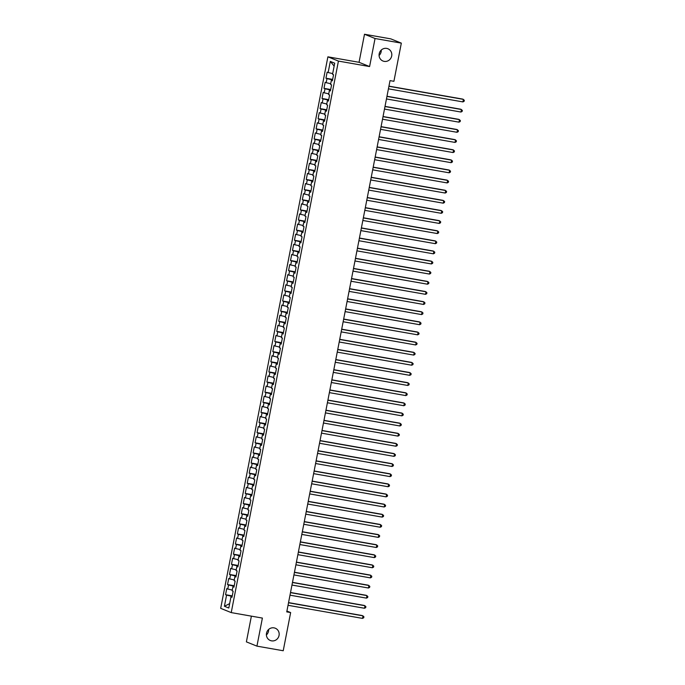 <?xml version="1.0" encoding="UTF-8"?>
<svg xmlns="http://www.w3.org/2000/svg" width="685" height="685" viewBox="0 0 685 685"><rect width="100%" height="100%" fill="white"/><g stroke="black" fill="none" stroke-linecap="round" stroke-linejoin="round"><path stroke-width="1.03" d="M268.623 629.566A6.61 6.319 -68 0 1 266.465 634.901M274.077 627.88A6.61 6.319 -68 0 1 278.889 636.1A6.61 6.319 -68 0 1 270.335 640.501A6.61 6.319 -68 0 1 274.077 627.88M381.262 50.099A6.61 6.319 -68 0 1 379.105 55.434M386.708 48.412A6.61 6.319 -68 0 1 391.529 56.632A6.61 6.319 -68 0 1 382.975 61.025A6.61 6.319 -68 0 1 386.708 48.412M251.386 616.149L246.386 641.871L256.935 646.135L283.222 650.75L290.645 612.57L286.912 611.063M327.892 56.829L220.681 608.348L231.23 612.604L338.433 61.085L327.892 56.829L359.051 62.301L369.592 66.556L375.046 38.506L364.497 34.25L359.051 62.301M364.497 34.25L390.792 38.865L401.333 43.129L375.046 38.506M334.143 66.094L330.316 61.41L328.149 72.55L327.139 72.148L325.957 78.218L326.968 78.629L326.18 82.68L325.169 82.268L323.988 88.348L324.998 88.759L324.21 92.809L323.2 92.398L322.018 98.477L323.029 98.88L322.25 102.938L321.231 102.527L320.049 108.598L321.068 109.009L320.28 113.059L319.261 112.657L318.088 118.728L319.099 119.139L318.311 123.189L317.301 122.778L316.119 128.857L317.129 129.268L316.342 133.318L315.331 132.907L314.15 138.986L315.16 139.389L314.372 143.439L313.362 143.037L312.18 149.107L313.191 149.518L312.403 153.568L311.392 153.157L310.211 159.237L311.221 159.648L310.433 163.698L309.423 163.287L308.241 169.366L309.252 169.769L308.464 173.827L307.454 173.416L306.272 179.487L307.282 179.898L306.495 183.948L305.484 183.546L304.303 189.617L305.313 190.028L304.525 194.078L303.515 193.667L302.333 199.746L303.344 200.157L302.565 204.207L301.546 203.796L300.364 209.875L301.383 210.278L300.595 214.328L299.576 213.925L298.403 219.996L299.413 220.407L298.626 224.457L297.615 224.046L296.434 230.126L297.444 230.537L296.656 234.587L295.646 234.176L294.464 240.255L295.475 240.666L294.687 244.716L293.677 244.305L292.495 250.385L293.505 250.787L292.718 254.837L291.707 254.435L290.526 260.505L291.536 260.916L290.748 264.967L289.738 264.556L288.556 270.635L289.567 271.046L288.779 275.096L287.768 274.685L286.587 280.764L287.597 281.167L286.809 285.225L285.799 284.814L284.617 290.885L285.628 291.296L284.84 295.346L283.83 294.944L282.648 301.015L283.667 301.426L282.879 305.476L281.86 305.065L280.679 311.144L281.698 311.555L280.91 315.605L279.9 315.194L278.718 321.274L279.728 321.676L278.941 325.726L277.93 325.324L276.749 331.394L277.759 331.805L276.971 335.856L275.961 335.444L274.779 341.524L275.79 341.935L275.002 345.985L273.991 345.574L272.81 351.653L273.82 352.056L273.032 356.114L272.022 355.703L270.84 361.774L271.851 362.185L271.063 366.235L270.053 365.833L268.871 371.904L269.881 372.315L269.094 376.365L268.083 375.954L266.902 382.033L267.912 382.444L267.124 386.494L266.114 386.083L264.932 392.162L265.943 392.565L265.155 396.615L264.145 396.213L262.963 402.283L263.982 402.694L263.194 406.744L262.175 406.333L260.994 412.413L262.012 412.824L261.225 416.874L260.214 416.463L259.033 422.542L260.043 422.953L259.255 427.003L258.245 426.592L257.063 432.672L258.074 433.074L257.286 437.124L256.276 436.722L255.094 442.793L256.104 443.204L255.317 447.254L254.306 446.843L253.125 452.922L254.135 453.333L253.347 457.383L252.337 456.972L251.155 463.051L252.166 463.454L251.378 467.504L250.367 467.101L249.186 473.172L250.196 473.583L249.408 477.633L248.398 477.222L247.216 483.302L248.227 483.713L247.439 487.763L246.429 487.352L245.247 493.431L246.257 493.842L245.47 497.892L244.459 497.481L243.278 503.561L244.297 503.963L243.509 508.013L242.49 507.611L241.317 513.681L242.327 514.092L241.54 518.143L240.529 517.732L239.348 523.811L240.358 524.222L239.57 528.272L238.56 527.861L237.378 533.94L238.389 534.343L237.601 538.401L236.59 537.99L235.409 544.061L236.419 544.472L235.631 548.522L234.621 548.12L233.439 554.191L234.45 554.602L233.662 558.652L232.652 558.241L231.47 564.32L232.48 564.731L231.693 568.781L230.682 568.37L229.501 574.45L230.511 574.852L229.723 578.902L228.713 578.5L227.531 584.57L228.542 584.981L227.754 589.031L226.744 588.62L225.562 594.7L232.249 595.873M330.316 61.41L334.708 63.183L332.542 74.322L333.552 74.733L332.371 80.813L331.36 80.402L330.572 84.452L331.583 84.863L330.401 90.934L329.391 90.531L328.603 94.581L329.613 94.992L328.432 101.063L327.421 100.652L326.634 104.711L327.644 105.113L326.462 111.193L325.452 110.782L324.664 114.832L325.675 115.243L324.493 121.322L323.483 120.911L322.695 124.961L323.705 125.372L322.524 131.443L321.513 131.04L320.726 135.091L321.736 135.493L320.563 141.572L319.544 141.161L318.756 145.211L319.775 145.622L318.593 151.702L317.583 151.291L316.795 155.341L317.806 155.752L316.624 161.823L315.614 161.42L314.826 165.47L315.836 165.881L314.655 171.952L313.644 171.541L312.857 175.6L313.867 176.002L312.685 182.082L311.675 181.671L310.887 185.721L311.898 186.132L310.716 192.211L309.706 191.8L308.918 195.85L309.928 196.261L308.747 202.332L307.736 201.929L306.949 205.98L307.959 206.382L306.777 212.461L305.767 212.05L304.979 216.1L305.99 216.511L304.808 222.591L303.798 222.18L303.01 226.23L304.02 226.641L302.839 232.72L301.828 232.309L301.04 236.359L302.059 236.77L300.878 242.841L299.859 242.439L299.071 246.489L300.09 246.891L298.908 252.97L297.898 252.559L297.11 256.61L298.121 257.021L296.939 263.1L295.929 262.689L295.141 266.739L296.151 267.15L294.97 273.221L293.959 272.818L293.171 276.868L294.182 277.271L293 283.35L291.99 282.939L291.202 286.989L292.212 287.4L291.031 293.48L290.02 293.069L289.233 297.119L290.243 297.53L289.061 303.609L288.051 303.198L287.263 307.248L288.274 307.659L287.092 313.73L286.082 313.328L285.294 317.378L286.304 317.78L285.123 323.859L284.112 323.448L283.325 327.498L284.335 327.909L283.153 333.989L282.143 333.578L281.355 337.628L282.374 338.039L281.192 344.11L280.174 343.707L279.386 347.757L280.405 348.168L279.223 354.239L278.213 353.828L277.425 357.887L278.435 358.289L277.254 364.369L276.243 363.958L275.456 368.008L276.466 368.419L275.284 374.498L274.274 374.087L273.486 378.137L274.497 378.548L273.315 384.619L272.305 384.216L271.517 388.267L272.527 388.669L271.346 394.748L270.335 394.337L269.548 398.387L270.558 398.798L269.376 404.878L268.366 404.467L267.578 408.517L268.589 408.928L267.407 415.007L266.397 414.596L265.609 418.646L266.619 419.057L265.438 425.128L264.427 424.726L263.639 428.776L264.65 429.178L263.477 435.258L262.458 434.847L261.67 438.897L262.689 439.308L261.507 445.387L260.488 444.976L259.709 449.026L260.72 449.437L259.538 455.508L258.528 455.105L257.74 459.155L258.75 459.558L257.569 465.637L256.558 465.226L255.77 469.276L256.781 469.687L255.599 475.767L254.589 475.356L253.801 479.406L254.811 479.817L253.63 485.896L252.619 485.485L251.832 489.535L252.842 489.946L251.66 496.017L250.65 495.615L249.862 499.665L250.873 500.067L249.691 506.147L248.681 505.735L247.893 509.786L248.903 510.197L247.722 516.276L246.711 515.865L245.924 519.915L246.934 520.326L245.752 526.397L244.742 525.994L243.954 530.044L244.965 530.455L243.792 536.526L242.773 536.115L241.985 540.174L243.004 540.576L241.822 546.656L240.803 546.245L240.024 550.295L241.034 550.706L239.853 556.785L238.842 556.374L238.055 560.424L239.065 560.835L237.883 566.906L236.873 566.504L236.085 570.554L237.096 570.956L235.914 577.035L234.904 576.624L234.116 580.674L235.126 581.085L233.945 587.165L232.934 586.754L232.147 590.804L233.157 591.215L231.975 597.286L230.965 596.883L228.799 608.023L224.415 606.251L226.572 595.111L225.562 594.7M401.333 43.129L393.909 81.309L390.022 80.624L286.75 611.885L290.645 612.57M234.124 586.223L233.448 586.797M227.754 589.031L232.292 590.059M228.542 584.981L233.576 586.129M230.965 596.883L232.035 596.969M236.094 576.094L235.417 576.667M229.723 578.902L234.261 579.938M230.511 574.852L235.546 575.999M232.934 586.754L234.005 586.839M238.063 565.973L237.515 565.87L237.387 566.546M231.693 568.781L236.231 569.809M232.48 564.731L237.515 565.87M234.904 576.624L235.974 576.719M240.033 555.843L239.356 556.417M233.662 558.652L238.192 559.679M234.45 554.602L239.485 555.749M236.873 566.504L237.943 566.589M242.002 545.714L241.325 546.288M235.631 548.522L240.161 549.558M236.419 544.472L241.454 545.62M238.842 556.374L239.913 556.46M243.971 535.584L243.295 536.158M237.601 538.401L242.13 539.429M238.389 534.343L243.423 535.49M240.803 546.245L241.882 546.33M245.941 525.463L245.393 525.361L245.264 526.037M239.57 528.272L244.1 529.299M240.358 524.222L245.393 525.361M242.773 536.115L243.851 536.209M247.91 515.334L247.225 515.908M241.54 518.143L246.069 519.17M242.327 514.092L247.362 515.24M244.742 525.994L245.821 526.08M249.879 505.205L249.194 505.778M243.509 508.013L248.038 509.049M244.297 503.963L249.331 505.11M246.711 515.865L247.79 515.951M251.84 495.075L251.164 495.649M245.47 497.892L250.008 498.92M246.257 493.842L251.292 494.981M248.681 505.735L249.76 505.821M253.81 484.954L253.133 485.528M247.439 487.763L251.977 488.79M248.227 483.713L253.262 484.86M250.65 495.615L251.72 495.7M255.779 474.825L255.103 475.399M249.408 477.633L253.947 478.669M250.196 473.583L255.231 474.731M252.619 485.485L253.69 485.571M257.748 464.695L257.072 465.269M251.378 467.504L255.916 468.54M252.166 463.454L257.2 464.601M254.589 475.356L255.659 475.441M259.718 454.575L259.17 454.472L259.041 455.148M253.347 457.383L257.877 458.411M254.135 453.333L259.17 454.472M256.558 465.226L257.628 465.321M261.687 444.445L261.011 445.019M255.317 447.254L259.846 448.281M256.104 443.204L261.139 444.351M258.528 455.105L259.598 455.191M263.656 434.316L262.98 434.889M257.286 437.124L261.816 438.16M258.074 433.074L263.108 434.221M260.488 444.976L261.567 445.062M265.626 424.186L264.949 424.76M259.255 427.003L263.785 428.031M260.043 422.953L265.078 424.092M262.458 434.847L263.537 434.932M267.595 414.065L267.047 413.963L266.91 414.639M261.225 416.874L265.754 417.901M262.012 412.824L267.047 413.963M264.427 424.726L265.506 424.811M269.565 403.936L268.88 404.51M263.194 406.744L267.724 407.78M263.982 402.694L269.017 403.842M266.397 414.596L267.475 414.682M271.525 393.806L270.849 394.38M265.155 396.615L269.693 397.651M265.943 392.565L270.977 393.712M268.366 404.467L269.436 404.552M273.495 383.686L272.947 383.583L272.818 384.259M267.124 386.494L271.662 387.522M267.912 382.444L272.947 383.583M270.335 394.337L271.406 394.432M275.464 373.556L274.788 374.13M269.094 376.365L273.632 377.392M269.881 372.315L274.916 373.462M272.305 384.216L273.375 384.302M277.434 363.427L276.757 364M271.063 366.235L275.601 367.271M271.851 362.185L276.886 363.333M274.274 374.087L275.344 374.173M279.403 353.297L278.726 353.871M273.032 356.114L277.562 357.142M273.82 352.056L278.855 353.203M276.243 363.958L277.314 364.043M281.372 343.176L280.824 343.074L280.696 343.75M275.002 345.985L279.531 347.012M275.79 341.935L280.824 343.074M278.213 353.828L279.283 353.922M283.342 333.047L282.665 333.621M276.971 335.856L281.501 336.883M277.759 331.805L282.794 332.953M280.174 343.707L281.252 343.793M285.311 322.918L284.635 323.491M278.941 325.726L283.47 326.762M279.728 321.676L284.763 322.823M282.143 333.578L283.222 333.663M287.28 312.788L286.595 313.362M280.91 315.605L285.44 316.633M281.698 311.555L286.732 312.694M284.112 323.448L285.191 323.534M289.25 302.667L288.565 303.241M282.879 305.476L287.409 306.503M283.667 301.426L288.702 302.573M286.082 313.328L287.161 313.413M291.211 292.538L290.534 293.111M284.84 295.346L289.378 296.382M285.628 291.296L290.663 292.444M288.051 303.198L289.121 303.284M293.18 282.408L292.504 282.982M286.809 285.225L291.348 286.253M287.597 281.167L292.632 282.314M290.02 293.069L291.091 293.154M295.149 272.287L294.601 272.185L294.473 272.861M288.779 275.096L293.317 276.123M289.567 271.046L294.601 272.185M291.99 282.939L293.06 283.033M297.119 262.158L296.442 262.732M290.748 264.967L295.286 265.994M291.536 260.916L296.571 262.064M293.959 272.818L295.029 272.904M299.088 252.029L298.412 252.602M292.718 254.837L297.247 255.873M293.505 250.787L298.54 251.934M295.929 262.689L296.999 262.775M301.058 241.899L300.381 242.473M294.687 244.716L299.217 245.744M295.475 240.666L300.509 241.805M297.898 252.559L298.968 252.645M303.027 231.778L302.479 231.676L302.35 232.352M296.656 234.587L301.186 235.614M297.444 230.537L302.479 231.676M299.859 242.439L300.938 242.524M304.996 221.649L304.311 222.223M298.626 224.457L303.155 225.493M299.413 220.407L304.448 221.555M301.828 232.309L302.907 232.395M306.966 211.519L306.281 212.093M300.595 214.328L305.125 215.364M301.383 210.278L306.418 211.425M303.798 222.18L304.876 222.265M308.935 201.399L308.378 201.296L308.25 201.972M302.565 204.207L307.094 205.235M303.344 200.157L308.378 201.296M305.767 212.05L306.846 212.144M310.896 191.269L310.219 191.843M304.525 194.078L309.063 195.105M305.313 190.028L310.348 191.175M307.736 201.929L308.807 202.015M312.865 181.14L312.189 181.713M306.495 183.948L311.033 184.984M307.282 179.898L312.317 181.045M309.706 191.8L310.776 191.886M314.835 171.01L314.158 171.584M308.464 173.827L313.002 174.855M309.252 169.769L314.287 170.916M311.675 181.671L312.745 181.756M316.804 160.889L316.256 160.787L316.127 161.463M310.433 163.698L314.963 164.725M311.221 159.648L316.256 160.787M313.644 171.541L314.715 171.635M318.773 150.76L318.097 151.334M312.403 153.568L316.932 154.596M313.191 149.518L318.225 150.666M315.614 161.42L316.684 161.506M320.743 140.631L320.066 141.204M314.372 143.439L318.902 144.475M315.16 139.389L320.195 140.536M317.583 151.291L318.653 151.376M322.712 130.51L322.164 130.407L322.036 131.075M316.342 133.318L320.871 134.346M317.129 129.268L322.164 130.407M319.544 141.161L320.623 141.247M324.681 120.38L323.996 120.954M318.311 123.189L322.841 124.216M319.099 119.139L324.133 120.286M321.513 131.04L322.592 131.126M326.651 110.251L325.966 110.824M320.28 113.059L324.81 114.095M321.068 109.009L326.103 110.157M323.483 120.911L324.562 120.997M328.612 100.121L327.935 100.695M322.25 102.938L326.779 103.966M323.029 98.88L328.064 100.027M325.452 110.782L326.531 110.867M330.581 90L330.033 89.898L329.905 90.574M324.21 92.809L328.749 93.836M324.998 88.759L330.033 89.898M327.421 100.652L328.492 100.746M332.55 79.871L331.874 80.445M326.18 82.68L330.718 83.707M326.968 78.629L332.002 79.777M329.391 90.531L330.461 90.617M328.149 72.55L332.687 73.586M331.36 80.402L332.43 80.487M369.592 66.556L338.433 61.085M256.935 646.135L262.389 618.076L231.23 612.604M232.155 596.352L231.607 596.25L231.479 596.926M226.572 595.111L231.607 596.25M229.655 603.631L224.415 606.251M325.957 78.218L332.645 79.391M323.988 88.348L330.675 89.521M322.018 98.477L328.706 99.65M320.049 108.598L326.736 109.78M318.088 118.728L324.767 119.901M316.119 128.857L322.806 130.03M314.15 138.986L320.837 140.16M312.18 149.107L318.867 150.28M310.211 159.237L316.898 160.41M308.241 169.366L314.929 170.539M306.272 179.487L312.959 180.669M304.303 189.617L310.99 190.79M302.333 199.746L309.021 200.919M300.364 209.875L307.051 211.048M298.403 219.996L305.082 221.178M296.434 230.126L303.121 231.299M294.464 240.255L301.152 241.428M292.495 250.385L299.182 251.558M290.526 260.505L297.213 261.679M288.556 270.635L295.244 271.808M286.587 280.764L293.274 281.937M284.617 290.885L291.305 292.067M282.648 301.015L289.335 302.188M280.679 311.144L287.366 312.317M278.718 321.274L285.405 322.447M276.749 331.394L283.436 332.567M274.779 341.524L281.466 342.697M272.81 351.653L279.497 352.826M270.84 361.774L277.528 362.956M268.871 371.904L275.558 373.077M266.902 382.033L273.589 383.206M264.932 392.162L271.62 393.336M262.963 402.283L269.65 403.465M260.994 412.413L267.681 413.586M259.033 422.542L265.72 423.715M257.063 432.672L263.751 433.845M255.094 442.793L261.781 443.966M253.125 452.922L259.812 454.095M251.155 463.051L257.843 464.224M249.186 473.172L255.873 474.354M247.216 483.302L253.904 484.475M245.247 493.431L251.934 494.604M243.278 503.561L249.965 504.734M241.317 513.681L247.996 514.855M239.348 523.811L246.035 524.984M237.378 533.94L244.066 535.113M235.409 544.061L242.096 545.243M233.439 554.191L240.127 555.364M231.47 564.32L238.157 565.493M229.501 574.45L236.188 575.623M227.531 584.57L234.219 585.752M388.917 86.293L463.411 99.376L462.923 101.911L388.421 88.827M388.943 86.139L462.7 99.094L464.319 100.275L464.122 101.286L462.923 101.911M386.948 96.422L461.442 109.506L460.954 112.04L386.451 98.948M386.974 96.26L460.731 109.215L462.349 110.405L462.152 111.415L460.954 112.04M384.979 106.543L459.472 119.635L458.984 122.161L384.49 109.078M385.013 106.389L458.762 119.344L460.38 120.526L460.183 121.545L458.984 122.161M383.009 116.673L457.503 129.756L457.015 132.291L382.521 119.207M383.043 116.519L456.792 129.474L458.411 130.655L458.214 131.666L457.015 132.291M381.04 126.802L455.534 139.886L455.046 142.42L380.552 129.337M381.074 126.639L454.823 139.603L456.441 140.785L456.244 141.795L455.046 142.42M379.07 136.931L453.573 150.015L453.076 152.549L378.582 139.457M379.105 136.769L452.853 149.724L454.472 150.914L454.275 151.924L453.076 152.549M377.101 147.052L451.603 160.144L451.107 162.67L376.613 149.587M377.135 146.898L450.884 159.853L452.502 161.035L452.305 162.054L451.107 162.67M375.14 157.182L449.634 170.265L449.137 172.8L374.644 159.716M375.166 157.028L448.923 169.983L450.533 171.164L450.336 172.175L449.137 172.8M373.171 167.311L447.665 180.395L447.168 182.929L372.674 169.837M373.197 167.149L446.954 180.104L448.572 181.294L448.375 182.304L447.168 182.929M371.201 177.432L445.695 190.524L445.207 193.05L370.705 179.967M371.227 177.278L444.985 190.233L446.603 191.415L446.406 192.434L445.207 193.05M369.232 187.562L443.726 200.654L443.238 203.18L368.735 190.096M369.258 187.407L443.015 200.362L444.633 201.544L444.437 202.554L443.238 203.18M367.263 197.691L441.756 210.774L441.268 213.309L366.766 200.225M367.288 197.537L441.046 210.492L442.664 211.674L442.467 212.684L441.268 213.309M365.293 207.82L439.787 220.904L439.299 223.438L364.805 210.346M365.328 207.658L439.076 220.613L440.695 221.803L440.498 222.813L439.299 223.438M363.324 217.941L437.818 231.033L437.33 233.559L362.836 220.476M363.358 217.787L437.107 230.742L438.725 231.924L438.528 232.943L437.33 233.559M361.355 228.071L435.857 241.154L435.36 243.689L360.867 230.605M361.389 227.917L435.138 240.872L436.756 242.053L436.559 243.064L435.36 243.689M359.385 238.2L433.888 251.284L433.391 253.818L358.897 240.726M359.419 238.037L433.168 251.001L434.787 252.183L434.59 253.193L433.391 253.818M357.416 248.33L431.918 261.413L431.422 263.948L356.928 250.856M357.45 248.167L431.207 261.122L432.817 262.304L432.62 263.323L431.422 263.948M355.455 258.45L429.949 271.543L429.452 274.068L354.958 260.985M355.481 258.296L429.238 271.251L430.848 272.433L430.651 273.443L429.452 274.068M353.486 268.58L427.979 281.663L427.483 284.198L352.989 271.114M353.511 268.426L427.269 281.381L428.887 282.562L428.69 283.573L427.483 284.198M351.516 278.709L426.01 291.793L425.522 294.327L351.02 281.235M351.542 278.547L425.299 291.502L426.918 292.692L426.721 293.702L425.522 294.327M349.547 288.83L424.041 301.922L423.553 304.448L349.05 291.365M349.573 288.676L423.33 301.631L424.948 302.813L424.751 303.832L423.553 304.448M347.578 298.96L422.071 312.043L421.583 314.578L347.081 301.494M347.612 298.806L421.361 311.761L422.979 312.942L422.782 313.953L421.583 314.578M345.608 309.089L420.102 322.173L419.614 324.707L345.12 311.624M345.642 308.926L419.391 321.89L421.01 323.072L420.813 324.082L419.614 324.707M343.639 319.219L418.133 332.302L417.644 334.837L343.151 321.744M343.673 319.056L417.422 332.011L419.04 333.201L418.843 334.212L417.644 334.837M341.669 329.339L416.172 342.431L415.675 344.957L341.181 331.874M341.704 329.185L415.452 342.14L417.071 343.322L416.874 344.332L415.675 344.957M339.7 339.469L414.202 352.552L413.706 355.087L339.212 342.003M339.734 339.315L413.483 352.27L415.101 353.451L414.904 354.462L413.706 355.087M337.731 349.598L412.233 362.682L411.736 365.216L337.243 352.124M337.765 349.436L411.522 362.391L413.132 363.581L412.935 364.591L411.736 365.216M335.77 359.719L410.264 372.811L409.767 375.337L335.273 362.254M335.796 359.565L409.553 372.52L411.163 373.702L410.966 374.721L409.767 375.337M333.8 369.849L408.294 382.941L407.798 385.467L333.304 372.383M333.826 369.694L407.584 382.65L409.202 383.831L409.005 384.842L407.798 385.467M331.831 379.978L406.325 393.062L405.837 395.596L331.334 382.513M331.857 379.824L405.614 392.779L407.233 393.961L407.036 394.971L405.837 395.596M329.862 390.108L404.356 403.191L403.867 405.725L329.365 392.633M329.887 389.945L403.645 402.9L405.263 404.09L405.066 405.1L403.867 405.725M327.892 400.228L402.386 413.32L401.898 415.846L327.396 402.763M327.927 400.074L401.675 413.029L403.294 414.211L403.097 415.23L401.898 415.846M325.923 410.358L400.417 423.441L399.929 425.976L325.435 412.892M325.957 410.204L399.706 423.159L401.324 424.34L401.127 425.351L399.929 425.976M323.954 420.487L398.447 433.571L397.959 436.105L323.466 423.013M323.988 420.325L397.737 433.288L399.355 434.47L399.158 435.48L397.959 436.105M321.984 430.608L396.487 443.7L395.99 446.235L321.496 433.143M322.018 430.454L395.767 443.409L397.386 444.591L397.189 445.61L395.99 446.235M320.015 440.738L394.517 453.83L394.021 456.356L319.527 443.272M320.049 440.583L393.798 453.538L395.416 454.72L395.219 455.731L394.021 456.356M318.046 450.867L392.548 463.95L392.051 466.485L317.557 453.401M318.08 450.713L391.837 463.668L393.447 464.85L393.25 465.86L392.051 466.485M316.085 460.996L390.578 474.08L390.082 476.614L315.588 463.522M316.11 460.834L389.868 473.789L391.477 474.979L391.289 475.989L390.082 476.614M314.115 471.117L388.609 484.209L388.112 486.735L313.619 473.652M314.141 470.963L387.898 483.918L389.517 485.1L389.32 486.119L388.112 486.735M312.146 481.247L386.64 494.33L386.152 496.865L311.649 483.781M312.172 481.093L385.929 494.048L387.547 495.229L387.35 496.24L386.152 496.865M310.177 491.376L384.67 504.46L384.182 506.994L309.68 493.911M310.202 491.213L383.96 504.177L385.578 505.359L385.381 506.369L384.182 506.994M308.207 501.506L382.701 514.589L382.213 517.124L307.719 504.032M308.241 501.343L381.99 514.298L383.609 515.48L383.412 516.499L382.213 517.124M306.238 511.626L380.732 524.719L380.243 527.245L305.75 514.161M306.272 511.472L380.021 524.427L381.639 525.609L381.442 526.619L380.243 527.245M304.268 521.756L378.762 534.839L378.274 537.374L303.78 524.29M304.303 521.602L378.051 534.557L379.67 535.738L379.473 536.749L378.274 537.374M302.299 531.885L376.801 544.969L376.305 547.503L301.811 534.411M302.333 531.723L376.082 544.678L377.7 545.868L377.503 546.878L376.305 547.503M300.33 542.006L374.832 555.098L374.335 557.624L299.842 544.541M300.364 541.852L374.113 554.807L375.731 555.989L375.534 557.008L374.335 557.624M298.36 552.136L372.863 565.228L372.366 567.754L297.872 554.67M298.395 551.982L372.152 564.937L373.762 566.118L373.565 567.129L372.366 567.754M296.399 562.265L370.893 575.349L370.397 577.883L295.903 564.8M296.425 562.111L370.183 575.066L371.801 576.248L371.604 577.258L370.397 577.883M294.43 572.395L368.924 585.478L368.436 588.013L293.933 574.921M294.456 572.232L368.213 585.187L369.832 586.377L369.635 587.387L368.436 588.013M292.461 582.515L366.954 595.607L366.466 598.133L291.964 585.05M292.486 582.361L366.244 595.316L367.862 596.498L367.665 597.517L366.466 598.133M290.491 592.645L364.985 605.728L364.497 608.263L289.995 595.179M290.517 592.491L364.274 605.446L365.893 606.627L365.696 607.638L364.497 608.263M288.522 602.774L363.016 615.858L362.528 618.392L288.034 605.3M288.556 602.612L362.305 615.575L363.923 616.757L363.726 617.767L362.528 618.392"/></g></svg>
